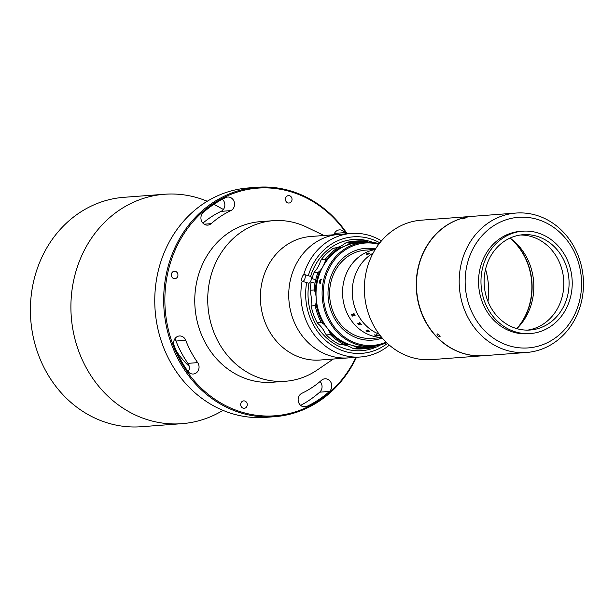 <?xml version="1.0" encoding="UTF-8"?>
<svg xmlns="http://www.w3.org/2000/svg" width="614" height="614" viewBox="0 0 614 614"><rect width="100%" height="100%" fill="white"/><g stroke="black" fill="none" stroke-linecap="round" stroke-linejoin="round"><path stroke-width="0.92" d="M205.721 224.908A7.076 6.286 85.7 0 0 207.739 225.123A7.076 6.286 85.7 0 0 211.155 223.657A99.107 88.048 -94.3 0 1 230.81 210.625A7.076 6.286 85.7 0 0 234.371 202.474A7.076 6.286 85.7 0 0 227.74 197.04A7.076 6.286 85.7 0 0 225.737 197.578A113.268 100.627 85.7 0 0 203.265 212.475A7.076 6.286 85.7 0 0 201.07 219.482A7.076 6.286 85.7 0 0 205.721 224.908M191.269 373.796A7.076 6.286 85.7 0 0 193.295 374.018A7.076 6.286 85.7 0 0 198.552 369.858A7.076 6.286 85.7 0 0 197.67 362.621A99.107 88.048 -94.3 0 1 185.72 340.294A7.076 6.286 85.7 0 0 179.434 335.973A7.076 6.286 85.7 0 0 174.207 345.766A113.268 100.627 85.7 0 0 187.861 371.293A7.076 6.286 85.7 0 0 191.269 373.796M174.767 338.936A7.076 6.286 -94.3 0 1 176.003 341.023A99.107 88.048 85.7 0 0 187.945 363.358A7.076 6.286 -94.3 0 1 188.237 371.785M244.756 401.003A3.715 3.3 85.7 0 0 243.697 400.888A3.715 3.3 85.7 0 0 240.68 404.242A3.715 3.3 85.7 0 0 243.19 408.187A3.715 3.3 85.7 0 0 244.249 408.295A3.715 3.3 85.7 0 0 247.265 404.948A3.715 3.3 85.7 0 0 244.756 401.003M302.94 406.652A7.076 6.286 85.7 0 0 304.966 406.867A7.076 6.286 85.7 0 0 306.969 406.33A113.268 100.627 85.7 0 0 329.434 391.433A7.076 6.286 85.7 0 0 331.337 383.328A7.076 6.286 85.7 0 0 324.959 378.784A7.076 6.286 85.7 0 0 321.552 380.25A99.107 88.048 -94.3 0 1 301.896 393.282A7.076 6.286 85.7 0 0 298.166 400.305A7.076 6.286 85.7 0 0 302.94 406.652M346.649 233.796A114.15 101.41 85.7 0 0 290.407 191.622A114.15 101.41 85.7 0 0 167.752 272.946A114.15 101.41 85.7 0 0 242.292 412.293A114.15 101.41 85.7 0 0 355.943 357.333M356.473 357.287A115.041 102.2 -94.3 0 1 274.581 416.699A115.041 102.2 -94.3 0 1 241.701 413.176A115.041 102.2 -94.3 0 1 163.976 291.059A115.041 102.2 -94.3 0 1 257.312 187.27A115.041 102.2 -94.3 0 1 290.192 190.793A115.041 102.2 -94.3 0 1 347.171 233.75M257.312 187.27L248.401 187.945A115.041 102.2 85.7 0 0 155.066 291.734A115.041 102.2 85.7 0 0 232.79 413.844A115.041 102.2 85.7 0 0 265.67 417.366L274.581 416.699M175.42 271.38A3.715 3.3 85.7 0 0 174.353 271.265A3.715 3.3 85.7 0 0 171.337 274.619A3.715 3.3 85.7 0 0 173.854 278.564A3.715 3.3 85.7 0 0 174.913 278.679A3.715 3.3 85.7 0 0 177.93 275.325A3.715 3.3 85.7 0 0 175.42 271.38M289.516 195.72A3.715 3.3 85.7 0 0 288.45 195.613A3.715 3.3 85.7 0 0 285.433 198.967A3.715 3.3 85.7 0 0 287.951 202.912A3.715 3.3 85.7 0 0 289.01 203.019A3.715 3.3 85.7 0 0 292.026 199.665A3.715 3.3 85.7 0 0 289.516 195.72M222.974 410.367A115.041 102.2 -94.3 0 1 181.813 423.683A115.041 102.2 -94.3 0 1 148.933 420.16A115.041 102.2 -94.3 0 1 71.209 298.043A115.041 102.2 -94.3 0 1 164.544 194.254A115.041 102.2 -94.3 0 1 197.424 197.777A115.041 102.2 -94.3 0 1 207.24 201.254M213.864 204.316A115.041 102.2 -94.3 0 1 216.995 205.974L223.358 209.489M181.813 423.683L141.304 426.73A115.041 102.2 -94.3 0 1 108.425 423.207A115.041 102.2 -94.3 0 1 30.7 301.09A115.041 102.2 -94.3 0 1 124.036 197.301L164.544 194.254M189.189 366.305A80.526 71.539 -94.3 0 1 176.51 351.277M320.086 381.517A7.076 6.286 -94.3 0 1 319.71 392.169A113.268 100.627 -94.3 0 1 300.63 405.37M222.352 199.266A7.076 6.286 -94.3 0 1 221.086 211.354A99.107 88.048 85.7 0 0 202.896 223.128M345.713 233.865A113.268 100.627 85.7 0 0 344.845 232.622A7.076 6.286 85.7 0 0 339.412 229.889A7.076 6.286 85.7 0 0 333.924 234.748M334.745 232.859A7.076 6.286 -94.3 0 1 335.121 233.351A113.268 100.627 -94.3 0 1 335.988 234.594M333.325 359.029L317.2 370.012A80.526 71.539 -94.3 0 1 285.356 381.279A80.526 71.539 -94.3 0 1 262.347 378.815A80.526 71.539 -94.3 0 1 207.939 293.331A80.526 71.539 -94.3 0 1 273.268 220.679A80.526 71.539 -94.3 0 1 296.286 223.143A80.526 71.539 -94.3 0 1 306.44 227.05L324.023 235.492M285.356 381.279L272.393 382.253A80.526 71.539 -94.3 0 1 249.384 379.79A80.526 71.539 -94.3 0 1 194.976 294.306A80.526 71.539 -94.3 0 1 260.305 221.654L273.268 220.679M389.322 345.114A61.945 55.03 -94.3 0 1 360.602 356.98L320.094 360.027A61.945 55.03 -94.3 0 1 302.395 358.131A61.945 55.03 -94.3 0 1 260.543 292.379A61.945 55.03 -94.3 0 1 310.799 236.49L339.158 234.356A61.945 55.03 -94.3 0 0 288.895 290.245A61.945 55.03 -94.3 0 0 330.746 355.997A61.945 55.03 -94.3 0 1 288.895 290.245A61.945 55.03 -94.3 0 1 339.158 234.356L351.308 233.443A61.945 55.03 -94.3 0 1 369.014 235.339A61.945 55.03 -94.3 0 1 381.478 240.872M348.453 357.893A61.945 55.03 -94.3 0 1 330.746 355.997A61.945 55.03 -94.3 0 0 348.453 357.893M360.602 356.98A61.945 55.03 -94.3 0 1 342.904 355.084A61.945 55.03 -94.3 0 1 302.119 281.112M306.662 282.601A58.407 51.883 85.7 0 0 345.268 351.538A58.407 51.883 85.7 0 0 387.434 343.426M379.866 242.822A58.407 51.883 85.7 0 0 369.889 238.639A58.407 51.883 85.7 0 0 308.297 275.701M369.329 241.202A55.751 49.527 -94.3 0 1 372.898 242.415A55.751 49.527 -94.3 0 0 369.329 241.202A55.751 49.527 -94.3 0 0 310.6 276.384A55.751 49.527 -94.3 0 1 353.395 239.498A55.751 49.527 -94.3 0 1 369.329 241.202M380.611 344.876A55.751 49.527 -94.3 0 1 345.828 348.975A55.751 49.527 -94.3 0 1 308.98 283.184A55.751 49.527 -94.3 0 0 345.828 348.975A55.751 49.527 -94.3 0 0 361.761 350.678A55.751 49.527 -94.3 0 0 380.611 344.876M303.654 274.803A61.945 55.03 -94.3 0 1 351.308 233.443M382.207 337.992A46.012 40.877 -94.3 0 1 372.376 340.118A46.012 40.877 -94.3 0 1 359.221 338.713A46.012 40.877 -94.3 0 1 328.129 289.862A46.012 40.877 -94.3 0 1 365.468 248.348A46.012 40.877 -94.3 0 1 375.507 248.985A46.012 40.877 -94.3 0 0 339.35 261.871A46.012 40.877 -94.3 0 0 334.461 318.336A46.012 40.877 -94.3 0 0 382.207 337.992M381.762 337.47A44.246 39.304 -94.3 0 1 372.56 336.027A44.246 39.304 -94.3 0 1 342.566 290.99A44.246 39.304 -94.3 0 1 375.146 249.568A44.246 39.304 -94.3 0 0 343.663 282.018A44.246 39.304 -94.3 0 0 381.762 337.47M381.9 337.631L372.237 338.352A44.246 39.304 -94.3 0 1 359.597 337.002A44.246 39.304 -94.3 0 1 329.703 290.031A44.246 39.304 -94.3 0 1 365.599 250.113L375.254 249.384M485.559 269.224A69.904 62.106 -94.3 0 1 487.984 301.505M483.748 355.698A69.904 62.106 -94.3 0 1 483.625 355.706L431.772 359.612A69.904 62.106 -94.3 0 1 411.794 357.471A69.904 62.106 -94.3 0 1 364.555 283.261A69.904 62.106 -94.3 0 1 421.281 220.188L473.133 216.289A69.904 62.106 -94.3 0 1 473.256 216.274M483.625 355.706A69.904 62.106 -94.3 0 1 463.647 353.564A69.904 62.106 -94.3 0 1 416.415 279.355A69.904 62.106 -94.3 0 1 473.133 216.289M509.965 238.102A60.172 53.456 -94.3 0 1 516.781 328.628M379.199 334.231A44.246 39.304 -94.3 0 1 352.405 295.48A44.246 39.304 -94.3 0 1 373.097 253.145A44.246 39.304 -94.3 0 0 353.388 281.281A44.246 39.304 -94.3 0 0 379.199 334.231M343.978 344.37A53.978 47.953 -94.3 0 1 330.34 334.622L326.287 334.929A53.978 47.953 85.7 0 0 339.933 344.677L346.496 344.339A53.096 47.171 85.7 0 1 329.833 332.435A26.548 23.585 85.7 0 0 323.424 323.816L321.291 322.45A53.978 47.953 -94.3 0 1 315.212 305.649L311.16 305.956A53.978 47.953 85.7 0 0 317.238 322.749L321.291 322.45M353.526 348.675A53.978 47.953 85.7 0 0 362.03 348.882L366.082 348.583A53.978 47.953 -94.3 0 1 357.578 348.368L353.526 348.675L351.262 347.539A26.548 23.585 85.7 0 0 341.637 344.707L339.933 344.677M375.661 345.92L373.565 347.34A53.978 47.953 -94.3 0 1 366.082 348.583M367.586 242.085A53.096 47.171 85.7 0 0 349.22 243.528L350.502 242.162A53.978 47.953 -94.3 0 1 357.985 240.926A53.978 47.953 -94.3 0 1 366.489 241.133L368.753 242.269M311.198 282.095A53.978 47.953 85.7 0 0 310.116 290.253L314.168 289.946A53.978 47.953 -94.3 0 1 317.968 272.516L313.915 272.816A53.978 47.953 85.7 0 0 312.012 278.641M317.968 272.516L319.902 270.874A53.096 47.171 85.7 0 0 315.258 292.172L314.168 289.946M315.212 305.649L315.995 303.293A26.548 23.585 85.7 0 0 315.258 292.172M310.116 290.253L310.392 292.54A26.548 23.585 85.7 0 1 311.137 303.661L311.16 305.956M321.268 259.584L325.32 259.285A53.978 47.953 -94.3 0 1 337.554 247.872L333.502 248.179A53.978 47.953 85.7 0 0 321.268 259.584L320.247 261.871A26.548 23.585 85.7 0 1 315.036 271.242L313.915 272.816M319.902 270.874A26.548 23.585 85.7 0 0 325.105 261.503L325.32 259.285M337.554 247.872L340.049 247.565A53.096 47.171 85.7 0 0 325.105 261.503M357.985 240.926L353.933 241.233A53.978 47.953 85.7 0 0 346.449 242.469L344.354 243.896A26.548 23.585 85.7 0 1 335.19 247.933L333.502 248.179M346.449 242.469L350.502 242.162M340.049 247.565A26.548 23.585 85.7 0 0 349.22 243.528M357.578 348.368L356.128 347.171A53.096 47.171 85.7 0 0 375.407 345.997M315.995 303.293A53.096 47.171 85.7 0 0 323.424 323.816M356.128 347.171A26.548 23.585 85.7 0 0 346.496 344.339M330.34 334.622L329.833 332.435M317.238 322.749L318.566 324.177A26.548 23.585 85.7 0 1 324.975 332.803L326.287 334.929M386.628 342.666A52.213 46.38 -94.3 0 1 372.429 346.327A52.213 46.38 -94.3 0 1 326.64 315.941A52.213 46.38 -94.3 0 1 334.96 257.542A52.213 46.38 -94.3 0 1 364.593 242.2A52.213 46.38 -94.3 0 1 379.176 243.704M372.429 346.327L366.358 346.787A52.213 46.38 -94.3 0 1 320.562 316.402A52.213 46.38 -94.3 0 1 328.889 258.003A52.213 46.38 -94.3 0 1 358.522 242.66L364.593 242.2M320.554 283.192A2.21 0.959 106.4 0 1 320.408 283.284L319.932 283.315A2.21 0.959 106.4 0 1 319.61 281.296A2.21 0.959 106.4 0 1 320.838 279.163L321.314 279.124A2.21 0.959 106.4 0 1 321.575 279.408M321.091 279.086L320.408 283.284M378.7 244.334A51.323 45.597 85.7 0 0 335.935 258.133A51.323 45.597 85.7 0 0 331.169 322.289A51.323 45.597 85.7 0 0 386.052 342.105M320.155 283.361L320.838 279.163M308.512 283.138A3.538 1.543 -73.6 0 0 308.612 283.177A3.538 1.543 -73.6 0 0 308.719 283.2A3.538 1.543 -73.6 0 0 311.121 280.091A3.538 1.543 -73.6 0 0 310.607 276.384A3.538 1.543 -73.6 0 0 310.5 276.361M304.39 274.565A3.538 1.543 -73.6 0 0 301.981 277.666A3.538 1.543 -73.6 0 0 302.495 281.373A3.538 1.543 -73.6 0 0 302.602 281.396A3.538 1.543 -73.6 0 0 305.004 278.296A3.538 1.543 -73.6 0 0 304.49 274.581A3.538 1.543 -73.6 0 0 304.39 274.565M369.336 253.728L366.19 254.925L366.55 253.866L367.617 253.252L368.577 253.068L366.596 253.904L366.712 254.58L369.958 252.968L369.336 253.728M365.898 330.915L366.466 331.146L365.906 330.9M377.311 335.589L377.357 335.582A44.231 39.288 -94.3 0 1 376.697 335.382L375.062 335.075L375.576 335.49M377.088 335.95L377.027 335.958A44.231 39.288 -94.3 0 1 375.254 335.428L374.44 334.868M376.827 335.812L379.559 335.72L376.827 335.812M379.805 335.743L379.744 335.751A44.231 39.288 -94.3 0 1 379.559 335.704A44.246 39.304 -94.3 0 0 379.736 335.766L379.859 335.758A44.246 39.304 -94.3 0 1 378.447 335.351L378.324 335.359A44.246 39.304 -94.3 0 0 378.5 335.413A44.231 39.288 -94.3 0 1 378.37 335.351M378.646 335.49L377.472 335.589A44.246 39.304 -94.3 0 1 376.819 335.39L377.165 334.899M376.958 335.912A44.246 39.304 -94.3 0 0 377.142 335.965L377.019 335.973A44.246 39.304 -94.3 0 1 375.246 335.444L374.433 334.883L376.282 335.221L376.382 334.668A44.231 39.288 -94.3 0 1 376.236 334.615M376.282 335.221L376.374 334.684A44.246 39.304 -94.3 0 1 376.198 334.615L376.313 334.607A44.246 39.304 -94.3 0 0 377.157 334.922L376.819 335.39M367.418 330.977L367.533 331.153A44.246 39.304 -94.3 0 0 368.139 331.545L368.024 331.552A44.246 39.304 -94.3 0 1 367.732 331.368L366.688 330.777A44.246 39.304 -94.3 0 1 366.635 330.739L368.231 330.424A44.246 39.304 -94.3 0 1 367.632 330.01L367.748 330.002A44.246 39.304 -94.3 0 0 369.874 331.414L369.758 331.422A44.246 39.304 -94.3 0 1 369.144 331.03L367.418 330.977M358.584 324.637L357.686 323.778A44.246 39.304 -94.3 0 1 357.64 323.724L360.257 323.263A44.246 39.304 -94.3 0 1 359.727 322.634L359.842 322.626A44.246 39.304 -94.3 0 0 361.692 324.714L361.577 324.722A44.246 39.304 -94.3 0 1 361.017 324.115L358.422 324.322A44.246 39.304 -94.3 0 0 358.975 324.921L358.86 324.929A44.246 39.304 -94.3 0 1 358.584 324.637M352.175 315.719L351.492 314.667A44.246 39.304 -94.3 0 1 351.461 314.606L354.14 314.092A44.246 39.304 -94.3 0 1 353.764 313.332L353.887 313.324A44.246 39.304 -94.3 0 0 355.207 315.865L355.092 315.872A44.246 39.304 -94.3 0 1 354.685 315.128L352.091 315.335A44.246 39.304 -94.3 0 0 352.49 316.072L352.375 316.08A44.246 39.304 -94.3 0 1 352.175 315.719M369.851 331.399L369.766 331.406A44.231 39.288 -94.3 0 1 369.152 331.015L367.54 331.138M368.362 330.593L368.239 330.409A44.231 39.288 -94.3 0 1 367.663 330.01M368.116 331.529L368.032 331.537A44.231 39.288 -94.3 0 1 367.74 331.353L366.696 330.762A44.231 39.288 -94.3 0 1 366.665 330.739M358.967 324.906L358.868 324.913A44.231 39.288 -94.3 0 1 358.591 324.622L357.693 323.762A44.231 39.288 -94.3 0 1 357.655 323.724M361.684 324.706L361.585 324.706A44.231 39.288 -94.3 0 1 361.024 324.108L358.43 324.307M360.349 323.509L360.272 323.256A44.231 39.288 -94.3 0 1 359.743 322.634M352.49 316.056L352.382 316.064A44.231 39.288 -94.3 0 1 352.19 315.711L351.507 314.66A44.231 39.288 -94.3 0 1 351.477 314.598M355.207 315.857L355.107 315.865A44.231 39.288 -94.3 0 1 354.7 315.12L352.098 315.327M354.178 314.391L354.155 314.084A44.231 39.288 -94.3 0 1 353.787 313.332M376.697 335.397L375.054 335.091L375.576 335.505A44.246 39.304 -94.3 0 0 375.898 335.605L377.349 335.597A44.246 39.304 -94.3 0 1 376.697 335.397M366.604 253.92L366.719 254.595L370.073 253.045M366.197 254.94L366.558 253.881L368.577 253.083M520.388 235.008A47.785 42.45 -94.3 0 1 531.402 236.574A47.785 42.45 -94.3 0 1 563.775 285.817A47.785 42.45 -94.3 0 1 527.549 330.125M516.527 328.551A47.785 42.45 -94.3 0 1 484.246 277.827A47.785 42.45 -94.3 0 1 523.013 234.717A47.785 42.45 -94.3 0 1 536.674 236.183A47.785 42.45 -94.3 0 1 568.955 286.907A47.785 42.45 -94.3 0 1 530.189 330.017A47.785 42.45 -94.3 0 1 516.527 328.551M537.419 232.76A51.323 45.597 -94.3 0 1 572.094 287.237A51.323 45.597 -94.3 0 1 530.45 333.548A51.323 45.597 -94.3 0 1 515.783 331.974A51.323 45.597 -94.3 0 1 481.107 277.49A51.323 45.597 -94.3 0 1 522.752 231.186A51.323 45.597 -94.3 0 1 537.419 232.76M530.45 333.548L528.025 333.732A51.323 45.597 -94.3 0 1 513.35 332.159A51.323 45.597 -94.3 0 1 478.674 277.674A51.323 45.597 -94.3 0 1 520.319 231.371L522.752 231.186M536.068 215.192A69.904 62.106 -94.3 0 1 583.3 289.401A69.904 62.106 -94.3 0 1 526.582 352.474A69.904 62.106 -94.3 0 1 506.604 350.333A69.904 62.106 -94.3 0 1 459.364 276.123A69.904 62.106 -94.3 0 1 516.09 213.05A69.904 62.106 -94.3 0 1 536.068 215.192M526.582 352.474L483.87 355.69A69.904 62.106 -94.3 0 1 463.885 353.549A69.904 62.106 -94.3 0 1 416.653 279.339A69.904 62.106 -94.3 0 1 473.371 216.266L516.09 213.05M509.559 345.905A65.483 58.176 85.7 0 0 579.915 299.248A65.483 58.176 85.7 0 0 537.158 219.321A65.483 58.176 85.7 0 0 466.801 265.969A65.483 58.176 85.7 0 0 509.559 345.905M462.142 218.983L465.919 217.816L461.889 218.945M439.946 336.933C437.675 336.019 436.723 334.983 437.107 333.816C439.332 334.783 440.284 335.82 439.946 336.933L440.2 336.825M511.078 238.831A60.172 53.456 -94.3 0 1 517.771 327.738M510.042 238.063A56.634 50.31 -94.3 0 1 516.858 328.651M204.147 224.187L211.155 223.657M187.945 363.358L197.67 362.621M302.902 406.637L306.969 406.33M319.71 392.169L329.434 391.433M176.003 341.023L185.72 340.294M221.086 211.354L230.81 210.625M335.121 233.351L344.845 232.622M314.982 283.207L310.392 281.857M315.711 279.731L311.39 278.457M308.612 283.177L302.495 281.373M310.607 276.384L304.49 274.581"/></g></svg>
